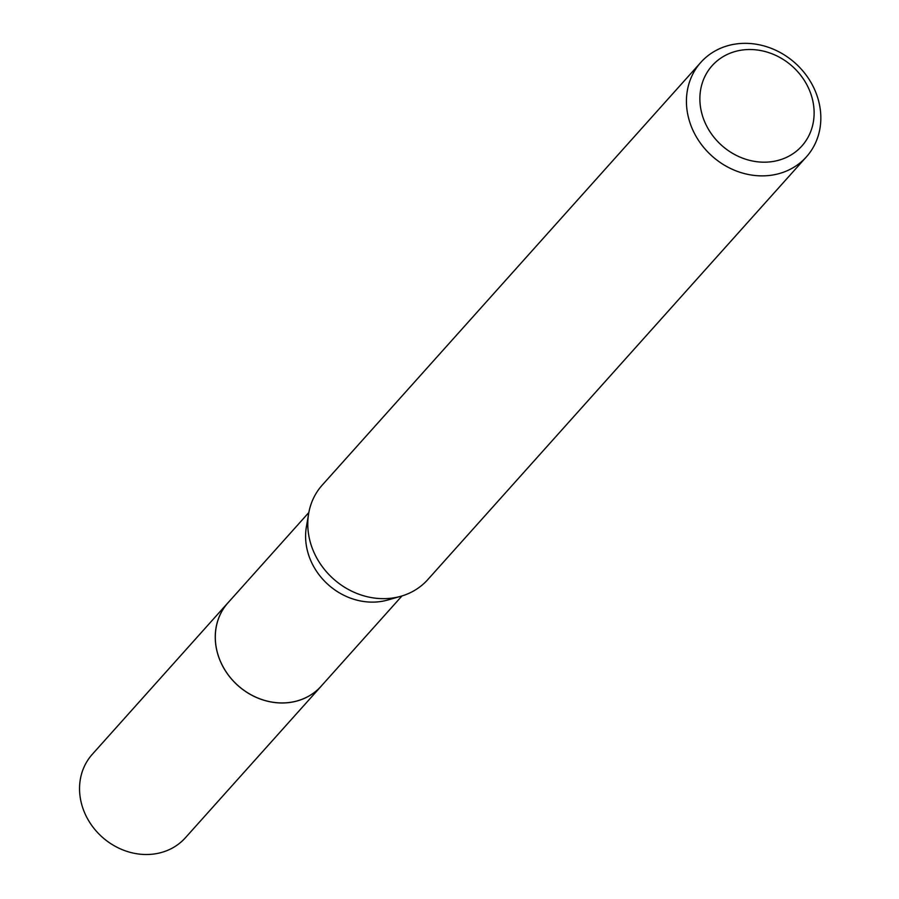 <?xml version="1.0" encoding="UTF-8"?>
<svg xmlns="http://www.w3.org/2000/svg" width="899" height="899" viewBox="0 0 899 899"><rect width="100%" height="100%" fill="white"/><g stroke="black" fill="none" stroke-linecap="round" stroke-linejoin="round"><path stroke-width="1.35" d="M401.977 595.947L321.179 686.162A62.514 55.041 -138.2 0 1 262.373 699.703A62.514 55.041 -138.2 0 1 217.176 651.797A62.514 55.041 -138.2 0 1 228.043 602.746L308.84 512.531M322.044 685.195A62.537 55.064 -138.2 0 1 263.047 699.961A62.537 55.064 -138.2 0 1 217.153 651.809A62.537 55.064 -138.2 0 1 228.908 601.779M806.403 156.864L427.744 579.653A70.841 62.368 -138.2 0 1 400.943 596.251L387.817 600.004A62.514 55.041 -138.2 0 1 307.469 550.986A62.514 55.041 -138.2 0 1 306.357 527.05L308.649 513.587A70.841 62.368 -138.2 0 1 322.213 485.123L700.86 62.346A70.841 62.368 -138.2 0 1 767.499 46.995A70.841 62.368 -138.2 0 1 818.708 101.284A70.841 62.368 -138.2 0 1 806.403 156.864A70.841 62.368 -138.2 0 1 739.765 172.215A70.841 62.368 -138.2 0 1 688.555 117.926A70.841 62.368 -138.2 0 1 700.86 62.346M400.943 596.251A70.841 62.368 -138.2 0 1 309.897 540.704A70.841 62.368 -138.2 0 1 308.649 513.587M812.314 98.778A60.211 53.019 -138.2 0 1 771.241 161.741A60.211 53.019 -138.2 0 1 701.681 112.926A60.211 53.019 -138.2 0 1 742.754 49.962A60.211 53.019 -138.2 0 1 812.314 98.778M322.404 684.791A62.548 55.075 -138.2 0 1 321.19 686.195L185.419 837.744A62.514 55.041 -138.2 0 1 153.65 854.05A62.514 55.041 -138.2 0 1 89.17 821.54A62.514 55.041 -138.2 0 1 92.282 754.328L227.998 602.735A62.548 55.075 -138.2 0 1 229.267 601.375M321.19 686.195A62.548 55.075 -138.2 0 1 289.399 702.524A62.548 55.075 -138.2 0 1 224.885 669.991A62.548 55.075 -138.2 0 1 227.998 602.735"/></g></svg>

